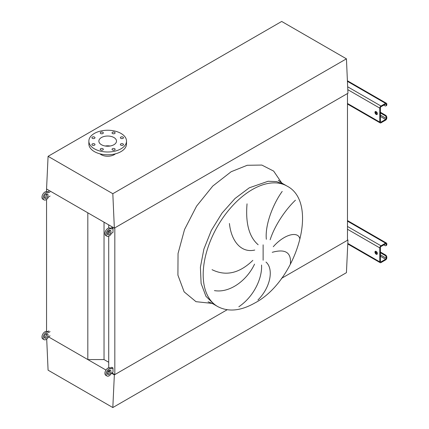 <?xml version="1.0" encoding="UTF-8"?>
<svg xmlns="http://www.w3.org/2000/svg" width="429" height="429" viewBox="0 0 429 429"><rect width="100%" height="100%" fill="white"/><g stroke="black" fill="none" stroke-linecap="round" stroke-linejoin="round"><path stroke-width="0.64" d="M123.01 137.087A1.539 0.89 0 0 0 121.327 136.894A1.539 0.89 0 0 0 120.377 137.714A1.539 0.89 0 0 0 120.828 138.347A1.539 0.89 0 0 0 122.506 138.54A1.539 0.89 0 0 0 123.461 137.714A1.539 0.89 0 0 0 123.01 137.087M114.672 132.271A1.539 0.89 0 0 0 112.993 132.078A1.539 0.89 0 0 0 112.039 132.904A1.539 0.89 0 0 0 112.489 133.532A1.539 0.89 0 0 0 114.173 133.725A1.539 0.89 0 0 0 115.122 132.904A1.539 0.89 0 0 0 114.672 132.271M102.88 132.271A1.539 0.89 0 0 0 101.201 132.078A1.539 0.89 0 0 0 100.247 132.904A1.539 0.89 0 0 0 100.702 133.532A1.539 0.89 0 0 0 102.381 133.725A1.539 0.89 0 0 0 103.33 132.904A1.539 0.89 0 0 0 102.88 132.271M94.541 137.087A1.539 0.89 0 0 0 92.862 136.894A1.539 0.89 0 0 0 91.913 137.714A1.539 0.89 0 0 0 92.364 138.347A1.539 0.89 0 0 0 94.042 138.54A1.539 0.89 0 0 0 94.991 137.714A1.539 0.89 0 0 0 94.541 137.087M94.541 143.897A1.539 0.89 0 0 0 92.862 143.704A1.539 0.89 0 0 0 91.913 144.525A1.539 0.89 0 0 0 92.364 145.152A1.539 0.89 0 0 0 94.042 145.345A1.539 0.89 0 0 0 94.991 144.525A1.539 0.89 0 0 0 94.541 143.897M102.88 148.707A1.539 0.89 0 0 0 101.201 148.514A1.539 0.89 0 0 0 100.247 149.34A1.539 0.89 0 0 0 100.702 149.968A1.539 0.89 0 0 0 102.381 150.161A1.539 0.89 0 0 0 103.33 149.34A1.539 0.89 0 0 0 102.88 148.707M114.672 148.707A1.539 0.89 0 0 0 112.993 148.514A1.539 0.89 0 0 0 112.039 149.34A1.539 0.89 0 0 0 112.489 149.968A1.539 0.89 0 0 0 114.173 150.161A1.539 0.89 0 0 0 115.122 149.34A1.539 0.89 0 0 0 114.672 148.707M123.01 143.897A1.539 0.89 0 0 0 121.327 143.704A1.539 0.89 0 0 0 120.377 144.525A1.539 0.89 0 0 0 120.828 145.152A1.539 0.89 0 0 0 122.506 145.345A1.539 0.89 0 0 0 123.461 144.525A1.539 0.89 0 0 0 123.01 143.897M120.999 148.809A18.828 10.87 180 0 1 100.477 151.164A18.828 10.87 180 0 1 88.857 141.12A18.828 10.87 180 0 1 94.369 133.435A18.828 10.87 180 0 1 114.892 131.076A18.828 10.87 180 0 1 126.517 141.12A18.828 10.87 180 0 1 120.999 148.809M126.517 141.12L126.517 143.913A18.828 10.87 180 0 1 120.999 151.603A18.828 10.87 180 0 1 100.477 153.957A18.828 10.87 180 0 1 88.857 143.913L88.857 141.12M110.119 146.01A8.816 5.089 0 0 0 105.25 146.01M101.453 137.521A8.816 5.089 180 0 1 111.057 136.417A8.816 5.089 180 0 1 116.5 141.12A8.816 5.089 180 0 1 113.921 144.718A8.816 5.089 180 0 1 104.311 145.822A8.816 5.089 180 0 1 98.868 141.12A8.816 5.089 180 0 1 101.453 137.521M115.417 153.829A9.245 5.336 180 0 1 114.221 154.676A9.245 5.336 180 0 1 99.952 153.829M112.822 193.704L48.08 156.328L281.692 21.45L346.434 58.827L112.822 193.704L114.345 228.126L347.957 93.249L346.434 58.827M48.08 156.328L46.557 188.991L114.345 228.126M46.707 339.108L48.08 370.173L112.822 407.55L346.434 272.672L347.957 240.009L347.474 239.731M112.822 407.55L114.345 374.882L227.161 309.749L114.827 374.603L114.827 227.847L347.474 93.533L347.474 240.288L281.472 278.394L347.957 240.009M114.345 374.882L111.449 373.214M109.379 372.018L108.049 371.251M105.979 370.055L48.509 336.878L87.816 359.572L87.816 212.811L46.557 188.991L46.557 191.597M290.39 263.797C291.393 252.483 285.344 248.654 272.238 252.316M273.278 246.713C284.883 233.639 298.246 231.199 299.812 238.722M295.452 200.198C287.795 207.314 275.627 222.887 270.136 239.768M266.334 239.275C264.849 224.126 273.729 202.992 282.196 191.431M265.996 262.076C273.713 268.602 270.935 286.98 257.931 300.01M238.846 306.746C253.754 296.691 262.344 278.383 261.551 265.047M212.055 269.685C225.852 276.469 239.446 273.359 252.847 260.365M254.553 264.135C246.777 280.695 229.536 293.248 214.425 290.599M247.04 203.834C245.42 223.332 249.126 236.964 258.151 244.744M254.762 250.043C241.296 253.212 231.263 241.345 229.424 223.493M109.561 371.568L108.714 371.074L108.714 370.5M108.714 367.771L108.714 236.234M108.714 233.263L108.714 230.732M108.714 228.003L108.714 224.876M111.803 372.86L114.827 374.603M87.816 359.572L104.038 359.572L104.038 222.174M104.038 359.572L108.714 362.269M46.557 335.398L46.557 333.698M46.557 331.365L46.557 199.447M46.557 195.629L46.557 193.924M376.158 111.631A1.711 0.987 -120 0 0 375.305 111.545A1.711 0.987 -120 0 0 375.043 112.918A1.711 0.987 -120 0 0 376.158 114.425A1.711 0.987 -120 0 0 377.016 114.511A1.711 0.987 -120 0 0 377.279 113.138A1.711 0.987 -120 0 0 376.158 111.631M377.263 114.237A1.711 0.987 60 0 1 376.764 114.076A1.711 0.987 60 0 1 375.659 111.465M380.394 112.259L385.601 115.262A1.711 0.987 60 0 1 386.813 117.358L386.207 117.712L386.207 118.409A0.858 0.493 -60 0 1 385.601 119.455L381 122.115A0.858 0.493 -60 0 1 380.571 122.158A0.858 0.493 -60 0 1 380.394 121.761L380.394 107.786A0.858 0.493 -60 0 1 381 106.741L385.601 104.081A0.858 0.493 -60 0 1 386.03 104.038A0.858 0.493 -60 0 1 386.207 104.429L386.207 105.132L386.813 104.783L386.813 104.081A1.711 0.987 120 0 0 386.459 103.298A1.711 0.987 120 0 0 385.601 103.384L381 106.038A1.711 0.987 120 0 0 379.788 108.135L379.788 122.115A1.711 0.987 120 0 0 380.148 122.898A1.711 0.987 120 0 0 381 122.812L385.601 120.158A1.711 0.987 120 0 0 386.813 118.061L386.813 117.358M380.394 112.956L384.995 115.615L385.601 115.262M386.813 104.783A1.711 0.987 60 0 1 386.459 105.566L385.853 105.915A1.711 0.987 -120 0 0 386.207 105.132M383.783 105.132L384.995 105.829A1.711 0.987 -120 0 0 385.853 105.915M386.207 117.712A1.711 0.987 -120 0 0 384.995 115.615M376.158 251.399A1.711 0.987 -120 0 0 375.305 251.314A1.711 0.987 -120 0 0 375.043 252.686A1.711 0.987 -120 0 0 376.158 254.193A1.711 0.987 -120 0 0 377.016 254.279A1.711 0.987 -120 0 0 377.279 252.906A1.711 0.987 -120 0 0 376.158 251.399M377.263 254.011A1.711 0.987 60 0 1 376.764 253.845A1.711 0.987 60 0 1 375.659 251.238M380.394 252.027L385.601 255.035A1.711 0.987 60 0 1 386.813 257.132L386.207 257.48L386.207 258.178A0.858 0.493 -60 0 1 385.601 259.229L381 261.883A0.858 0.493 -60 0 1 380.571 261.926A0.858 0.493 -60 0 1 380.394 261.534L380.394 247.554A0.858 0.493 -60 0 1 381 246.509L385.601 243.854A0.858 0.493 -60 0 1 386.03 243.811A0.858 0.493 -60 0 1 386.207 244.203L386.207 244.9L386.813 244.551L386.813 243.854A1.711 0.987 120 0 0 386.459 243.066A1.711 0.987 120 0 0 385.601 243.152L381 245.806A1.711 0.987 120 0 0 379.788 247.903L379.788 261.883A1.711 0.987 120 0 0 380.148 262.666A1.711 0.987 120 0 0 381 262.58L385.601 259.926A1.711 0.987 120 0 0 386.813 257.829L386.813 257.132M380.394 252.729L384.995 255.384L385.601 255.035M386.813 244.551A1.711 0.987 60 0 1 386.459 245.334L385.853 245.683A1.711 0.987 -120 0 0 386.207 244.9M383.783 244.9L384.995 245.597A1.711 0.987 -120 0 0 385.853 245.683M386.207 257.48A1.711 0.987 -120 0 0 384.995 255.384M44.455 197.801A2.569 1.48 120 0 0 44.986 197.587A2.569 1.48 120 0 0 46.723 193.881M46.193 198.284A2.569 1.48 120 0 0 47.871 196.021A2.569 1.48 120 0 0 47.48 193.967A2.569 1.48 120 0 0 46.193 194.09A2.569 1.48 120 0 0 44.519 196.353A2.569 1.48 120 0 0 44.911 198.412A2.569 1.48 120 0 0 46.193 198.284M50.07 191.854L48.616 192.696A4.279 2.472 120 0 0 48.332 192.482A4.279 2.472 120 0 0 46.193 192.696A4.279 2.472 120 0 0 43.399 196.466A4.279 2.472 120 0 0 44.053 199.898A4.279 2.472 120 0 0 46.193 199.683A4.279 2.472 120 0 0 48.616 196.89L50.07 196.048M48.332 192.482L47.126 191.784A4.279 2.472 120 0 0 44.986 191.999A4.279 2.472 120 0 0 42.187 195.769A4.279 2.472 120 0 0 42.846 199.195L44.053 199.898M48.858 191.157L47.447 191.972M44.455 337.569A2.569 1.48 120 0 0 44.986 337.355A2.569 1.48 120 0 0 46.723 333.649M46.193 338.057A2.569 1.48 120 0 0 47.871 335.794A2.569 1.48 120 0 0 47.48 333.735A2.569 1.48 120 0 0 46.193 333.864A2.569 1.48 120 0 0 44.519 336.127A2.569 1.48 120 0 0 44.911 338.181A2.569 1.48 120 0 0 46.193 338.057M50.07 331.628L48.616 332.464A4.279 2.472 120 0 0 48.332 332.255A4.279 2.472 120 0 0 46.193 332.464A4.279 2.472 120 0 0 43.399 336.234A4.279 2.472 120 0 0 44.053 339.666A4.279 2.472 120 0 0 46.193 339.452A4.279 2.472 120 0 0 48.616 336.658L50.07 335.821M48.332 332.255L47.126 331.553A4.279 2.472 120 0 0 44.986 331.767A4.279 2.472 120 0 0 42.187 335.537A4.279 2.472 120 0 0 42.846 338.969L44.053 339.666M48.858 330.925L47.447 331.74M107.4 234.143A2.569 1.48 120 0 0 107.926 233.928A2.569 1.48 120 0 0 109.663 230.217M109.138 234.625A2.569 1.48 120 0 0 110.816 232.362A2.569 1.48 120 0 0 110.419 230.303A2.569 1.48 120 0 0 109.138 230.432A2.569 1.48 120 0 0 107.459 232.695A2.569 1.48 120 0 0 107.856 234.754A2.569 1.48 120 0 0 109.138 234.625M109.138 229.032A4.279 2.472 120 0 0 106.344 232.808A4.279 2.472 120 0 0 106.998 236.234A4.279 2.472 120 0 0 109.138 236.025A4.279 2.472 120 0 0 111.556 233.226L113.009 232.389L113.009 228.196L111.556 229.032A4.279 2.472 120 0 0 111.277 228.823A4.279 2.472 120 0 0 109.138 229.032M111.277 228.823L110.065 228.126A4.279 2.472 120 0 0 107.926 228.335A4.279 2.472 120 0 0 105.132 232.105A4.279 2.472 120 0 0 105.786 235.537L106.998 236.234M113.009 228.196L111.803 227.499L110.392 228.308M107.4 373.911A2.569 1.48 120 0 0 107.926 373.697A2.569 1.48 120 0 0 109.663 369.986M109.138 374.394A2.569 1.48 120 0 0 110.816 372.131A2.569 1.48 120 0 0 110.419 370.077A2.569 1.48 120 0 0 109.138 370.2A2.569 1.48 120 0 0 107.459 372.463A2.569 1.48 120 0 0 107.856 374.522A2.569 1.48 120 0 0 109.138 374.394M109.138 368.806A4.279 2.472 120 0 0 106.344 372.576A4.279 2.472 120 0 0 106.998 376.002A4.279 2.472 120 0 0 109.138 375.793A4.279 2.472 120 0 0 111.556 372.999L113.009 372.158L113.009 367.964L111.556 368.806A4.279 2.472 120 0 0 111.277 368.591A4.279 2.472 120 0 0 109.138 368.806M111.277 368.591L110.065 367.894A4.279 2.472 120 0 0 107.926 368.103A4.279 2.472 120 0 0 105.132 371.879A4.279 2.472 120 0 0 105.786 375.305L106.998 376.002M113.009 367.964L111.803 367.267L110.392 368.082M287.081 186.111L284.057 184.363L276.608 181.606L268.114 181.263L249.308 187.805L235.038 198.482L222.002 213.133L211.315 230.486L203.904 249.045L200.397 267.224L201.104 283.451L205.963 296.321L214.559 304.74L217.583 306.488C228.217 312.151 240.589 311.014 254.692 303.062C296.584 281.344 319.82 202.837 287.081 186.111A69.498 40.128 120 0 0 252.332 189.548A69.498 40.128 120 0 0 206.928 250.793A69.498 40.128 120 0 0 217.583 306.488M212.039 303.4L195.989 301.673L184.138 291.854L177.912 275.134L178.046 253.512L184.524 229.558L196.579 206.145L212.768 186.068L231.151 171.729L247.217 165.278L261.829 165.063L273.659 171.101L281.639 182.851M263.127 260.221L263.127 244.836M347.474 103.453L379.788 122.115M347.796 89.666L379.788 108.135M347.672 86.797L381 106.038M347.431 81.344L385.601 103.384M385.601 104.081L386.207 104.429M380.394 121.761L381 122.115M380.394 116.452L385.601 119.455M375.579 112.275L377.316 113.277M380.394 115.052L386.207 118.409M347.796 243.409L379.788 261.883M347.474 229.247L379.788 247.903M347.474 226.453L381 245.806M347.474 221.139L385.601 243.152M385.601 243.854L386.207 244.203M380.394 261.534L381 261.883M380.394 256.22L385.601 259.229M375.579 252.043L377.316 253.046M380.394 254.826L386.207 258.178M284.057 184.363C282.175 183.419 278.577 180.614 278.308 180.201L278.314 180.207M208.081 301.839C208.762 301.914 213.208 303.802 214.559 304.74M347.474 104.032L380.148 122.898M347.404 80.754L386.459 103.298M347.769 243.978L380.148 262.666M347.474 220.56L386.459 243.066"/></g></svg>
